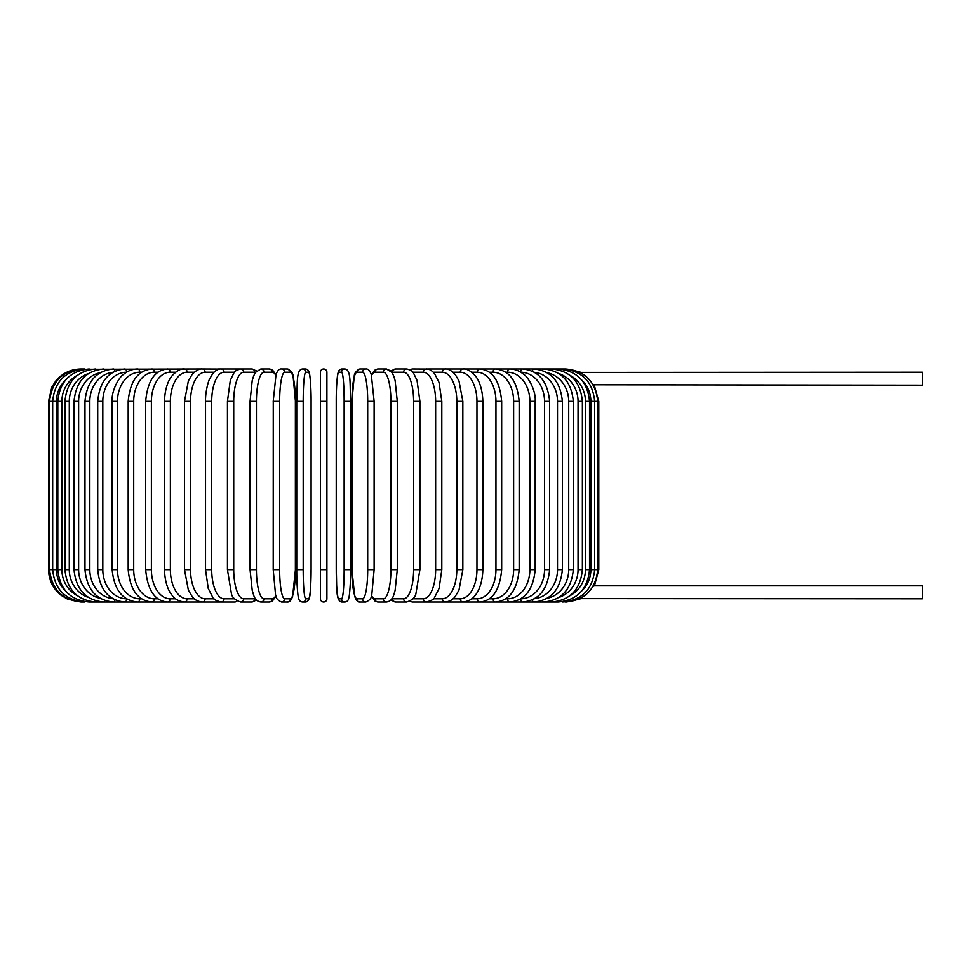 <?xml version="1.0" encoding="UTF-8"?>
<svg xmlns="http://www.w3.org/2000/svg" width="971" height="971" viewBox="0 0 971 971"><rect width="100%" height="100%" fill="white"/><g stroke="black" fill="none" stroke-linecap="round" stroke-linejoin="round"><path stroke-width="1.46" d="M320.43 401.351L320.43 372.221A3.241 3.241 0 0 1 323.671 368.98A3.241 3.241 0 0 1 326.899 372.221A3.241 3.241 0 0 0 323.671 368.98A3.241 3.241 0 0 0 320.43 372.221A3.241 3.241 0 0 1 323.671 368.98A3.241 3.241 0 0 1 326.899 372.221A3.241 3.241 0 0 0 323.671 368.98A3.241 3.241 0 0 0 320.43 372.221L320.43 401.351L326.899 401.351L326.899 598.779A3.241 3.241 0 0 1 323.671 602.02A3.241 3.241 0 0 1 320.43 598.779L320.43 401.351M593.196 384.771L922.45 385.159L922.45 372.221L579.966 372.415M579.966 598.585L922.45 598.779L922.45 585.841L594.446 585.841L598.779 569.649L590.854 569.649L590.854 401.351L598.779 401.351L594.228 385.086M594.446 585.841L593.196 586.229M320.43 569.649L326.899 569.649L326.899 598.779A3.241 3.241 0 0 1 323.671 602.02A3.241 3.241 0 0 1 320.43 598.779A3.241 3.241 0 0 0 323.671 602.02A3.241 3.241 0 0 0 326.899 598.779M326.899 372.221L326.899 401.351L326.899 372.221A3.241 3.241 0 0 0 323.671 368.98A3.241 3.241 0 0 0 320.43 372.221M48.55 401.351L51.851 387.101L55.82 380.911C62.399 373.167 70.762 369.186 80.921 368.98L84.611 368.98C65.239 370.873 54.594 381.664 52.677 401.351L52.677 569.649C54.594 589.336 65.239 600.127 84.611 602.02L80.921 602.02L67.594 599.156L61.282 595.381C53.041 588.79 48.793 580.209 48.55 569.649L48.55 401.351L56.476 401.351L56.476 569.649L48.55 569.649M562.488 601.704L566.421 602.02L580.524 598.779M565.413 369.089L580.524 372.221M565.413 601.911L565.498 602.02C584.797 600.394 595.551 589.603 597.748 569.649L597.748 401.351C595.478 381.336 584.724 370.546 565.498 368.98L428.854 368.98A3.241 2.804 -90 0 0 427.956 369.15M581.896 590.793A29.13 28.693 -90 0 0 590.854 569.649M590.854 401.351A29.13 28.693 -90 0 0 581.896 380.207M562.488 369.296L562.731 368.98C582.09 370.873 592.735 381.664 594.653 401.351L594.653 569.649C592.735 589.336 582.09 600.127 562.731 602.02M589.518 569.649L585.44 569.649L585.44 401.351L589.518 401.351L589.518 569.649C587.601 589.373 577.138 600.163 558.143 602.02A3.241 0.837 90 0 1 557.657 601.413M570.038 595.636A29.13 28.135 -90 0 0 585.44 569.649M585.44 401.351A29.13 28.135 -90 0 0 570.038 375.364M557.657 369.587A3.241 0.837 -90 0 1 558.143 368.98C577.138 370.837 587.601 381.627 589.518 401.351M582.382 569.649L578.048 569.649L578.048 401.351L582.382 401.351L582.382 569.649C580.464 589.421 570.268 600.212 551.783 602.02L558.143 602.02M558.871 597.444A29.13 27.37 -90 0 0 578.048 569.649M550.982 601.025A3.241 1.105 90 0 0 551.783 602.02L543.675 602.02A3.241 1.372 90 0 1 542.51 600.503M578.048 401.351A29.13 27.37 -90 0 0 558.871 373.556M550.982 369.975A3.241 1.105 -90 0 1 551.783 368.98C570.268 370.788 580.464 381.579 582.382 401.351M573.315 569.649L568.703 569.649L568.703 401.351L573.315 401.351L573.315 569.649C571.385 589.494 561.505 600.284 543.675 602.02L533.892 602.02A3.241 1.614 90 0 1 532.363 599.811M547.183 598.282A29.13 26.399 -90 0 0 568.703 569.649M568.703 401.351A29.13 26.399 -90 0 0 547.183 372.718M542.51 370.497A3.241 1.372 -90 0 1 543.675 368.98C561.505 370.716 571.385 381.506 573.315 401.351M562.355 569.649L557.5 569.649L557.5 401.351L562.355 401.351L562.355 569.649C560.437 589.591 550.945 600.381 533.892 602.02L522.519 602.02A3.241 1.857 90 0 1 520.662 598.864M534.548 598.67A29.13 25.222 -90 0 0 557.5 569.649M557.5 401.351A29.13 25.222 -90 0 0 534.548 372.33M532.363 371.189A3.241 1.614 -90 0 1 533.892 368.98C550.945 370.619 560.437 381.409 562.355 401.351M549.61 569.649L544.525 569.649L544.525 401.351L549.61 401.351L549.61 569.649C547.693 589.7 538.662 600.491 522.519 602.02L509.629 602.02A3.241 2.076 90 0 1 507.542 598.779A29.13 22.321 -90 0 0 529.863 569.649L529.863 401.351L535.179 401.351L535.179 569.649L529.863 569.649M520.796 598.779A29.13 23.862 -90 0 0 544.525 569.649M544.525 401.351A29.13 23.862 -90 0 0 520.796 372.221M520.662 372.136A3.241 1.857 -90 0 1 522.519 368.98C538.662 370.509 547.693 381.3 549.61 401.351M505.757 598.779L507.542 598.779M529.863 401.351A29.13 22.321 -90 0 0 507.542 372.221L505.757 372.221M507.542 372.221A3.241 2.076 -90 0 1 509.629 368.98C514.836 368.98 519.679 370.886 524.158 374.697C527.617 376.614 536.101 389.941 535.179 401.351M519.157 569.649L513.623 569.649L513.623 401.351L519.157 401.351L519.157 569.649C517.252 590.004 509.302 600.794 495.319 602.02L509.629 602.02C524.741 600.624 533.261 589.834 535.179 569.649M489.36 598.779L493.025 598.779A29.13 20.597 -90 0 0 513.623 569.649M493.025 598.779A3.241 2.294 90 0 0 495.319 602.02L479.698 602.02A3.241 2.476 90 0 1 477.222 598.779A29.13 18.728 -90 0 0 495.95 569.649L495.95 401.351L501.667 401.351L501.667 569.649L495.95 569.649M513.623 401.351A29.13 20.597 -90 0 0 493.025 372.221L489.36 372.221M493.025 372.221A3.241 2.294 -90 0 1 495.319 368.98C509.302 370.206 517.252 380.996 519.157 401.351M471.736 598.779L477.222 598.779M495.95 401.351A29.13 18.728 -90 0 0 477.222 372.221L471.736 372.221M477.222 372.221A3.241 2.476 -90 0 1 479.698 368.98C492.467 369.987 499.786 380.778 501.667 401.351M482.842 569.649L476.955 569.649L476.955 401.351L482.842 401.351L482.842 569.649C482.441 584.712 477.598 592.516 475.438 594.992C472.865 598.973 468.677 601.316 462.9 602.02L479.698 602.02C492.467 601.013 499.786 590.222 501.667 569.649M453.008 598.779L460.254 598.779A29.13 16.713 -90 0 0 476.955 569.649M460.254 598.779A3.241 2.646 90 0 0 462.9 602.02L445.046 602.02A3.241 2.804 90 0 1 442.242 598.779A29.13 14.565 -90 0 0 456.807 569.649L456.807 401.351L462.839 401.351L462.839 569.649L456.807 569.649M476.955 401.351A29.13 16.713 -90 0 0 460.254 372.221L453.008 372.221M460.254 372.221A3.241 2.646 -90 0 1 462.9 368.98C466.663 368.495 470.862 370.873 475.523 376.117C477.574 378.496 482.429 386.215 482.842 401.351M433.333 598.779L442.242 598.779M456.807 401.351A29.13 14.565 -90 0 0 442.242 372.221L433.333 372.221M427.956 601.85A3.241 2.804 90 0 0 428.854 602.02L445.046 602.02C449.537 601.547 452.935 599.69 455.217 596.473L458.967 590.15L462.839 569.649M442.242 372.221A3.241 2.804 -90 0 1 445.046 368.98C448.153 368.652 451.576 370.534 455.302 374.636L458.955 380.838L462.839 401.351M441.805 569.649L435.639 569.649L435.639 401.351L441.805 401.351L441.805 569.649L439.086 588.438L434.607 597.347C434.183 599.143 431.403 600.697 426.257 602.02A3.241 2.937 90 0 1 423.32 598.779A29.13 12.307 -90 0 0 435.639 569.649M412.869 598.779L423.32 598.779M435.639 401.351A29.13 12.307 -90 0 0 423.32 372.221L412.869 372.221M410.393 600.94A3.241 2.937 90 0 0 412.578 602.02L428.854 602.02M410.393 370.06A3.241 2.937 -90 0 1 412.578 368.98L427.483 369.065M423.32 372.221A3.241 2.937 -90 0 1 426.257 368.98C428.976 368.798 431.755 370.364 434.607 373.653L439.038 382.416L441.805 401.351M419.703 569.649L413.61 569.649L413.61 401.351L419.897 401.351L419.897 569.649L415.928 593.584C415.248 597.359 412.165 600.163 406.691 602.02A3.241 3.047 90 0 1 403.645 598.779A29.13 9.965 -90 0 0 413.61 569.649M391.847 598.706A29.13 9.965 -90 0 0 392.575 598.779L403.645 598.779M413.61 401.351A29.13 9.965 -90 0 0 403.645 372.221L392.575 372.221A29.13 9.965 -90 0 0 391.847 372.294M392.575 598.779A3.241 3.047 90 0 0 395.622 602.02L390.73 600.078L395.622 602.02L406.691 602.02M392.575 372.221A3.241 3.047 -90 0 1 395.622 368.98L390.73 370.922L386.494 368.98L378.12 368.98A3.241 3.131 -90 0 0 374.988 372.221A29.13 7.537 -90 0 0 371.529 375.461M403.645 372.221A3.241 3.047 -90 0 1 406.691 368.98L409.459 369.563M397.163 569.649L390.912 569.649L390.912 401.351L397.273 401.351L397.273 569.649L395.112 590.465L393.728 594.98C392.478 599.156 390.075 601.498 386.494 602.02A3.241 3.131 90 0 1 383.363 598.779A29.13 7.537 -90 0 0 390.912 569.649M371.529 595.539A29.13 7.537 -90 0 0 374.988 598.779L383.363 598.779M390.912 401.351A29.13 7.537 -90 0 0 383.363 372.221L374.988 372.221M374.988 598.779A3.241 3.131 90 0 0 378.12 602.02L386.494 602.02M383.363 372.221A3.241 3.131 -90 0 1 386.494 368.98L391.944 372.439L393.74 376.056L395.124 380.583L397.273 401.351M374.066 569.649L367.693 569.649L367.693 401.351L374.066 401.351M367.693 401.351A29.13 5.061 -90 0 0 362.632 372.221L357.012 372.221A29.13 5.061 -90 0 0 351.951 401.351L351.951 569.649A29.13 5.061 -90 0 0 357.012 598.779L362.632 598.779A29.13 5.061 -90 0 0 367.693 569.649M362.632 598.779A3.241 3.192 90 0 0 365.824 602.02C369.817 600.272 371.82 597.76 371.808 594.495L374.114 569.649L374.114 401.351L371.323 374.782C369.975 370.631 368.143 368.701 365.824 368.98L360.205 368.98A3.241 3.192 -90 0 0 357.012 372.221M357.012 598.779A3.241 3.192 90 0 0 360.205 602.02L365.824 602.02M360.205 368.98C356.199 370.728 354.197 373.24 354.209 376.505L351.903 401.351L351.903 569.649L354.694 596.218C356.041 600.369 357.874 602.299 360.205 602.02M362.632 372.221A3.241 3.192 -90 0 1 365.824 368.98M344.135 401.351A29.13 2.537 -90 0 0 341.598 372.221L338.782 372.221A29.13 2.537 -90 0 0 336.245 401.351L336.245 569.649A29.13 2.537 -90 0 0 338.782 598.779A3.241 3.229 90 0 0 341.998 602.02L344.826 602.02C347.108 601.826 348.455 600.345 348.88 597.59C349.123 598.257 350.689 585.744 350.604 569.649L344.135 569.649L344.135 401.351L350.604 401.351L350.592 569.649C350.689 585.744 349.123 598.257 348.88 597.59C348.455 600.345 347.108 601.826 344.826 602.02A3.241 3.229 90 0 1 341.598 598.779A29.13 2.537 -90 0 0 344.135 569.649M341.598 372.221A3.241 3.229 -90 0 1 344.826 368.98C351.381 369.587 349.73 383.921 350.604 401.351L350.604 569.649M338.782 598.779L341.598 598.779M338.782 372.221A3.241 3.229 -90 0 1 341.998 368.98C339.716 369.174 338.369 370.655 337.944 373.41C337.702 372.743 336.136 385.256 336.233 401.351L336.233 569.649C337.095 587.079 335.444 601.413 341.998 602.02L344.826 602.02M303.195 569.649L296.738 569.649L296.738 401.351L303.195 401.351L303.195 569.649A29.13 2.537 90 0 0 305.731 598.779L308.56 598.779A29.13 2.537 90 0 0 311.096 569.649L311.096 401.351A29.13 2.537 90 0 0 308.56 372.221L305.731 372.221A29.13 2.537 90 0 0 303.195 401.351M308.56 598.779A3.241 3.229 -90 0 1 305.331 602.02L302.515 602.02C300.233 601.826 298.874 600.345 298.449 597.59C298.206 598.257 296.641 585.744 296.738 569.649C296.641 585.744 298.206 598.257 298.449 597.59C298.874 600.345 300.233 601.826 302.515 602.02A3.241 3.229 -90 0 0 305.731 598.779M311.108 401.351C311.205 385.256 309.628 372.743 309.397 373.41C308.96 370.655 307.613 369.174 305.331 368.98C307.613 369.174 308.96 370.655 309.397 373.41C309.628 372.743 311.205 385.256 311.108 401.351L311.096 569.649C310.235 587.079 311.897 601.413 305.331 602.02L302.515 602.02M305.731 372.221A3.241 3.229 90 0 0 302.515 368.98L305.331 368.98A3.241 3.229 90 0 1 308.56 372.221M273.264 401.351L273.215 569.649L275.521 594.495C275.521 597.76 277.512 600.272 281.517 602.02A3.241 3.192 -90 0 0 284.697 598.779L290.317 598.779A29.13 5.061 90 0 0 295.378 569.649L295.378 401.351A29.13 5.061 90 0 0 290.317 372.221L284.697 372.221A29.13 5.061 90 0 0 279.648 401.351L279.648 569.649L273.264 569.649M279.648 569.649A29.13 5.061 90 0 0 284.697 598.779M284.697 372.221A3.241 3.192 90 0 0 281.517 368.98C279.187 368.701 277.354 370.631 276.007 374.782L273.215 401.351L279.648 401.351M281.517 602.02L287.137 602.02C289.455 602.299 291.3 600.369 292.635 596.218L295.427 569.649L292.635 596.218C291.3 600.369 289.455 602.299 287.137 602.02A3.241 3.192 -90 0 0 290.317 598.779M295.427 569.649L295.427 401.351L293.133 376.505C293.133 373.24 291.13 370.728 287.137 368.98A3.241 3.192 90 0 1 290.317 372.221M275.8 375.461A29.13 7.537 90 0 0 272.341 372.221L263.966 372.221A29.13 7.537 90 0 0 256.429 401.351L256.429 569.649L250.057 569.649L252.229 590.465L253.613 594.98C254.851 599.156 257.266 601.498 260.835 602.02A3.241 3.131 -90 0 0 263.966 598.779L272.341 598.779A29.13 7.537 90 0 0 275.8 595.539M256.429 569.649A29.13 7.537 90 0 0 263.966 598.779M250.178 401.351L256.429 401.351M260.835 602.02L269.21 602.02A3.241 3.131 -90 0 0 272.341 598.779M275.982 374.879L272.693 370.23L269.21 368.98A3.241 3.131 90 0 1 272.341 372.221M269.21 368.98L260.835 368.98A3.241 3.131 90 0 1 263.966 372.221M255.482 372.294A29.13 9.965 90 0 0 254.754 372.221L243.685 372.221A29.13 9.965 90 0 0 233.72 401.351L233.72 569.649L227.445 569.649L231.401 593.584C232.093 597.359 235.164 600.163 240.638 602.02A3.241 3.047 -90 0 0 243.685 598.779L254.754 598.779A29.13 9.965 90 0 0 255.482 598.706M233.72 569.649A29.13 9.965 90 0 0 243.685 598.779M227.639 401.351L233.72 401.351M240.638 602.02L251.707 602.02L256.599 600.078L251.707 602.02A3.241 3.047 -90 0 0 254.754 598.779M256.599 370.922L251.707 368.98A3.241 3.047 90 0 1 254.754 372.221M237.883 369.563L234.751 368.98L240.638 368.98A3.241 3.047 90 0 1 243.685 372.221M234.46 372.221L224.01 372.221A29.13 12.307 90 0 0 211.702 401.351L211.702 569.649L205.524 569.649L208.243 588.438L212.734 597.347C213.147 599.143 215.926 600.697 221.072 602.02A3.241 2.937 -90 0 0 224.01 598.779L234.46 598.779M211.702 569.649A29.13 12.307 90 0 0 224.01 598.779M205.524 569.649L205.524 401.351L211.702 401.351M219.373 601.85A3.241 2.804 -90 0 1 218.475 602.02L234.751 602.02A3.241 2.937 -90 0 0 236.936 600.94M224.01 372.221A3.241 2.937 90 0 0 221.072 368.98L234.751 368.98A3.241 2.937 90 0 1 236.936 370.06M214.008 372.221L205.099 372.221A29.13 14.565 90 0 0 190.534 401.351L190.534 569.649L184.49 569.649L188.374 590.15L192.112 596.473C194.406 599.69 197.793 601.547 202.296 602.02A3.241 2.804 -90 0 0 205.099 598.779L214.008 598.779M190.534 569.649A29.13 14.565 90 0 0 205.099 598.779M184.49 569.649L184.49 401.351L190.534 401.351M205.524 401.351C205.257 390.912 208.862 379.746 209.651 378.896L212.734 373.653C215.574 370.364 218.354 368.798 221.072 368.98L218.475 368.98A3.241 2.804 90 0 1 219.373 369.15M84.841 369.296L202.296 368.98A3.241 2.804 90 0 1 205.099 372.221M194.334 372.221L187.087 372.221A29.13 16.713 90 0 0 170.374 401.351L170.374 569.649L164.487 569.649C164.888 584.712 169.731 592.516 171.891 594.992C174.464 598.973 178.652 601.316 184.429 602.02A3.241 2.646 -90 0 0 187.087 598.779L194.334 598.779M170.374 569.649A29.13 16.713 90 0 0 187.087 598.779M164.487 569.649L164.487 401.351L170.374 401.351M164.487 401.351C164.9 386.215 169.755 378.496 171.806 376.117C176.467 370.873 180.679 368.495 184.429 368.98A3.241 2.646 90 0 1 187.087 372.221M175.605 372.221L170.107 372.221A29.13 18.728 90 0 0 151.391 401.351L151.391 569.649L145.674 569.649C147.543 590.222 154.862 601.013 167.631 602.02A3.241 2.476 -90 0 0 170.107 598.779L175.605 598.779M151.391 569.649A29.13 18.728 90 0 0 170.107 598.779M145.674 569.649L145.674 401.351L151.391 401.351M145.674 401.351C147.543 380.778 154.862 369.987 167.631 368.98A3.241 2.476 90 0 1 170.107 372.221M157.97 372.221L154.304 372.221A29.13 20.597 90 0 0 133.707 401.351L133.707 569.649L128.184 569.649C130.078 590.004 138.028 600.794 152.022 602.02A3.241 2.294 -90 0 0 154.304 598.779L157.97 598.779M133.707 569.649A29.13 20.597 90 0 0 154.304 598.779M128.184 569.649L128.184 401.351L133.707 401.351M128.184 401.351C130.078 380.996 138.028 370.206 152.022 368.98A3.241 2.294 90 0 1 154.304 372.221M141.572 372.221L139.788 372.221A29.13 22.321 90 0 0 117.479 401.351L117.479 569.649L112.163 569.649C114.068 589.834 122.589 600.624 137.712 602.02A3.241 2.076 -90 0 0 139.788 598.779L141.572 598.779M117.479 569.649A29.13 22.321 90 0 0 139.788 598.779M112.163 569.649L112.163 401.351L117.479 401.351M112.163 401.351C111.24 389.941 119.724 376.614 123.171 374.697C127.65 370.886 132.493 368.98 137.712 368.98A3.241 2.076 90 0 1 139.788 372.221M126.533 372.221A29.13 23.862 90 0 0 102.817 401.351L102.817 569.649L97.719 569.649C99.637 589.7 108.679 600.491 124.822 602.02A3.241 1.857 -90 0 0 126.679 598.864M102.817 569.649A29.13 23.862 90 0 0 126.533 598.779M97.719 569.649L97.719 401.351L102.817 401.351M97.719 401.351C99.637 381.3 108.679 370.509 124.822 368.98A3.241 1.857 90 0 1 126.679 372.136M112.782 372.33A29.13 25.222 90 0 0 89.83 401.351L89.83 569.649L84.975 569.649C86.904 589.591 96.384 600.381 113.437 602.02A3.241 1.614 -90 0 0 114.979 599.811M89.83 569.649A29.13 25.222 90 0 0 112.782 598.67M84.975 569.649L84.975 401.351L89.83 401.351M84.975 401.351C86.904 381.409 96.384 370.619 113.437 368.98A3.241 1.614 90 0 1 114.979 371.189M100.147 372.718A29.13 26.399 90 0 0 78.627 401.351L78.627 569.649L74.027 569.649C75.944 589.494 85.824 600.284 103.666 602.02A3.241 1.372 -90 0 0 104.819 600.503M78.627 569.649A29.13 26.399 90 0 0 100.147 598.282M74.027 569.649L74.027 401.351L78.627 401.351M74.027 401.351C75.944 381.506 85.824 370.716 103.666 368.98A3.241 1.372 90 0 1 104.819 370.497M88.47 373.556A29.13 27.37 90 0 0 69.293 401.351L69.293 569.649L64.948 569.649C66.865 589.421 77.073 600.212 95.559 602.02A3.241 1.105 -90 0 0 96.36 601.025M69.293 569.649A29.13 27.37 90 0 0 88.47 597.444M64.948 569.649L64.948 401.351L69.293 401.351M64.948 401.351C66.865 381.579 77.073 370.788 95.559 368.98A3.241 1.105 90 0 1 96.36 369.975M77.292 375.364A29.13 28.135 90 0 0 61.889 401.351L61.889 569.649L57.811 569.649C59.729 589.373 70.191 600.163 89.186 602.02A3.241 0.837 -90 0 0 89.672 601.413M61.889 569.649A29.13 28.135 90 0 0 77.292 595.636M57.811 569.649L57.811 401.351L61.889 401.351M57.811 401.351C59.729 381.627 70.191 370.837 89.186 368.98A3.241 0.837 90 0 1 89.672 369.587M56.476 569.649A29.13 28.693 90 0 0 65.433 590.793M65.433 380.207A29.13 28.693 90 0 0 56.476 401.351M81.916 369.089L81.843 368.98C62.605 370.546 51.851 381.336 49.582 401.351L49.582 569.649C51.791 589.603 62.545 600.394 81.843 602.02L81.916 601.911M256.599 600.078L257.364 600.77M598.779 569.649L598.779 401.351M419.897 401.351L417.032 380.414L413.44 372.937C412.942 371.347 410.697 370.024 406.691 368.98L395.622 368.98M378.12 602.02L374.867 600.928L371.359 596.121M371.359 374.879L374.648 370.23L378.12 368.98M336.233 401.351C336.136 385.256 337.702 372.743 337.944 373.41C338.369 370.655 339.716 369.174 341.998 368.98L344.826 368.98M296.738 569.649L296.738 401.351C297.599 383.921 295.949 369.587 302.515 368.98M281.517 368.98L287.137 368.98M250.057 569.649L250.057 401.351L252.205 380.583L253.601 376.056L255.397 372.439L260.835 368.98M269.21 602.02L272.475 600.928L275.982 596.121M227.445 569.649L227.445 401.351L230.297 380.414L233.89 372.937C234.387 371.347 236.645 370.024 240.638 368.98L251.707 368.98M218.475 602.02L89.186 602.02M219.847 369.065L202.296 368.98C199.176 368.652 195.754 370.534 192.027 374.636L188.374 380.838L184.49 401.351"/></g></svg>
